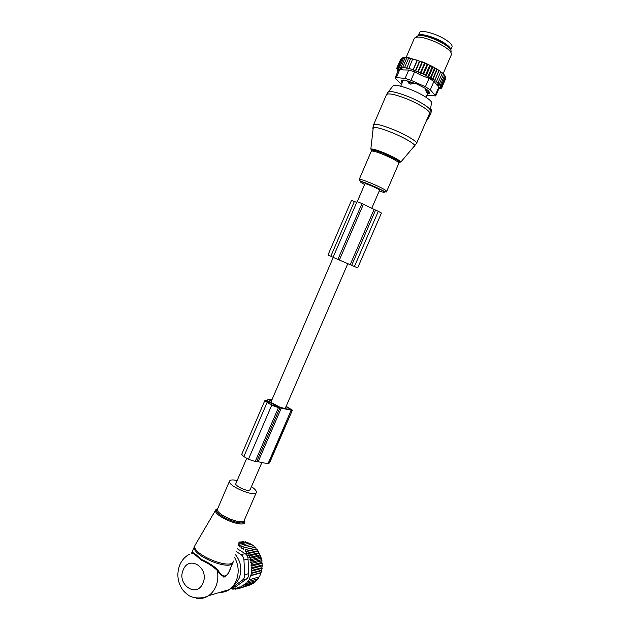 <?xml version="1.0" encoding="UTF-8"?>
<svg xmlns="http://www.w3.org/2000/svg" width="630" height="630" viewBox="0 0 630 630"><rect width="100%" height="100%" fill="white"/><g stroke="black" fill="none" stroke-linecap="round" stroke-linejoin="round"><path stroke-width="0.94" d="M430.581 108.675L431.621 109.683L430.542 108.927M426.746 119.952L427.857 119.29L430.881 113.353L431.621 109.683M430.014 114.313L429.29 114.085M402.318 82.53L401.916 82.798M413.871 82.845L413.603 83.467L410.65 84.121L409.177 83.656L407.791 81.617L408.098 80.908M413.603 83.467L407.791 81.617M428.384 92.216L426.463 92.602L425.683 89.743L426.006 88.987M428.747 91.933L425.683 89.743M450.733 49.699C450.82 48.203 449.001 46.171 445.26 43.612C436.409 37.453 420.005 32.587 418.344 35.54M450.765 49.746L452.017 46.848C452.498 45.352 450.71 43.202 446.654 40.383C437.425 33.91 420.273 29.098 419.525 32.665L418.288 35.556M420.525 35.422L420.533 35.43C424.242 34.185 437.33 38.595 444.528 43.565L449.332 48.03M438.472 86.554L439.409 84.388M438.874 88.649L439.74 88.468M402.704 57.787L401.578 58.173L397.688 67.229L399.207 68.103L398.585 66.977L402.483 57.889L403.609 57.503L402.483 57.889M404.255 57.432L404.94 57.409L404.255 57.432M405.444 57.558L404.94 57.409M405.673 57.425L406.578 57.48L405.673 57.425M407.161 57.661L406.578 57.48M407.311 57.558L408.579 57.739L406.767 57.921L407.311 57.558M409.067 57.889L408.579 57.739M417.383 60.252L419.446 61.315L419.958 60.937L415.627 70.985L413.193 69.969L417.383 60.252L410.571 58.614L411.083 58.243L408.61 58.204L409.138 57.834L424.998 62.929L433.983 67.316L440.764 71.623L436.645 81.262L434.606 80.853L438.795 70.82L438.22 69.851M440.685 71.867L442.244 72.796L442.189 73.308L438.228 82.451L436.212 82.002L436.645 81.262M442.221 73.064L443.504 74.458L439.551 83.577L437.582 83.089L438.228 82.451M443.488 74.206L444.544 75.529L440.598 84.625L438.701 84.113L439.551 83.577M444.489 75.285L445.284 76.506L441.347 85.578L439.551 85.058L440.598 84.625M445.205 76.277L445.725 77.38L441.803 86.42L440.126 85.9L441.347 85.578M400.9 69.528L401.46 68.237M401.373 69.631L401.806 68.607M398.113 70.867L397.75 70.213M400.144 69.347L400.885 67.638M398.207 70.631L397.207 69.253M400.743 59.102L396.782 68.158L398.065 68.843L397.081 67.63L401.499 58.346M422.431 61.874L421.911 62.252L419.958 60.937M422.525 61.976L418.155 72.103L417.918 71.497L421.911 62.252M423.187 62.173L424.462 63.299L424.998 62.929M425.171 63.134L420.785 73.316L420.478 72.544L424.462 63.299M426.108 63.417L427.045 64.433L427.589 64.087M427.849 64.378L423.439 74.6L423.053 73.686L427.045 64.433M428.88 64.693L429.613 65.646L430.18 65.323M430.51 65.693L426.085 75.939L425.62 74.891L429.613 65.646M431.534 66.008L432.133 66.922L432.684 66.607M433.007 67.008L428.581 77.246L428.14 76.159L432.133 66.922M428.581 77.246L430.534 77.443L434.527 68.221L433.983 67.316M434.976 67.875L434.527 68.221M435.188 68.237L430.762 78.459L430.534 77.443M430.762 78.459L432.771 78.734L436.755 69.528L436.188 68.583M437.196 69.457L432.778 79.663L432.771 78.734M432.778 79.663L434.818 80.018M439.047 70.403L438.795 70.82M434.606 80.853L439.015 70.662M440.039 71.088L440.614 72.088M441.622 72.285L442.189 73.308M442.961 73.426L443.504 74.458M444.024 74.49L444.544 75.529M444.812 75.458L445.284 76.506M445.662 77.529L445.867 78.136L441.961 87.145L440.417 87.263L441.811 87.743L445.662 78.6M437.968 86.153L438.732 84.381M437.448 85.696L438.023 84.373M436.708 84.979L436.976 84.357M430.298 89.783L433.92 81.404L439.338 87.562L435.708 95.933L430.298 89.783L425.4 86.79L410.949 80.278L405.106 78.427L396.341 77.577L399.9 69.284L403.05 69.906L400.522 67.268L401.609 67.82L401.192 66.906L403.161 67.843L402.838 67.079L406.783 68.237L410.571 58.614M406.618 67.82L408.783 68.607L412.65 59.141M408.689 68.355L413.099 69.717L417.076 60.48M415.469 70.56L419.446 61.315M415.627 70.985L417.918 71.497M410.949 80.278L414.579 71.844L421.21 75.277L429.038 78.372L433.92 81.404M426.833 95.272L435.708 95.933M396.341 77.577L395.12 77.837L395.593 78.742L401.46 84.514M403.05 69.906L408.72 70.025L414.579 71.844M416.477 36.863C418.344 34.272 424.974 35.319 436.377 40.013C446.82 45.037 451.71 49.014 451.056 51.943M402.869 80.112L401.971 82.53M401.885 82.396L401.231 80.396M429.676 92.996L428.581 90.909L425.092 88.302L416.737 83.955L404.555 80.089L401.113 80.671M429.487 93.445L427.518 93.681M399.9 69.284L398.727 69.426L395.12 77.837M443.173 73.623L451.466 54.495C451.686 51.313 446.394 47.14 435.582 41.966C423.793 37.083 416.713 35.863 414.351 38.304L406.13 57.448M404.665 67.394L408.61 58.204M400.522 67.268L399.766 66.867L403.68 57.747M398.585 66.977L400.27 67.914L399.766 66.867M397.081 67.63L398.499 68.41L397.688 67.229M397.065 69.591L398.042 70.072L396.774 68.82L397.916 69.402L396.782 68.158M398.176 70.718L397.64 70.473M420.785 73.316L423.053 73.686M418.155 72.103L420.478 72.544M438.976 88.405L440.787 88.192M441.811 87.743L440.142 87.767L441.362 88.216L439.598 88.145L440.63 88.539M441.362 88.216L441.567 87.751M441.803 86.42L440.417 86.641L441.961 87.145M426.085 75.939L428.14 76.159M423.439 74.6L425.62 74.891M402.838 67.079L406.767 57.921M401.192 66.906L405.114 57.763M400.27 67.914L400.538 67.284M396.774 68.82L396.963 68.363M438.952 88.46L439.622 88.728M350.185 264.695L333.081 257.323L357.052 201.639L361.99 203.529L374.11 209.396L350.185 264.695L357.667 267.892L381.433 213.05L378.299 211.357L354.414 266.514M374.11 209.396L378.299 211.357M356.73 202.395L351.461 200.395L327.978 255.016L333.105 257.26M237.171 480.556C232.872 479.595 230.336 479.745 229.572 481.013L229.541 481.092C227.06 485.635 255 497.519 256.315 492.487L256.386 492.282C256.567 490.857 254.914 488.982 251.441 486.659M233.502 585.561L236.872 582.199L239.085 578.379C242.274 569.67 241.046 561.74 235.4 554.573M219.886 592.365C223.225 592.452 226.343 591.538 229.225 589.625L233.636 585.388L236.155 581.033C239.29 572.993 238.762 565.126 234.565 557.44M191.449 553.156C192.638 552.833 195.788 555.077 200.899 559.873C207.341 562.779 212.79 566.283 217.263 570.394C219.689 574.15 222.13 576.245 224.571 576.686C227.548 575.08 229.651 571.985 230.879 567.394M191.67 553.014L192.055 552.549C193.174 552.211 196.221 554.487 201.183 559.393C207.632 562.094 213.161 565.535 217.783 569.709C221.429 576.442 226.099 579.301 229.596 570.355L233.415 561.369M191.772 552.967L192.055 552.549M196.324 598.169C200.686 599.02 204.774 598.193 208.585 595.681C211.664 593.554 214.05 590.578 215.728 586.766C217.886 581.624 218.389 576.166 217.263 570.394L217.783 569.709M223.965 577.316L221.807 574.946M252.165 583.758L251.661 584.483L241.392 587.522L242.046 585.687L243.306 586.372L244.023 584.435L245.062 584.986L255.268 581.994L256.103 580.639M249.897 585.002L239.345 588.404L239.92 586.711L241.392 587.522M254.236 582.293L253.543 583.348L243.306 586.372M239.345 588.404L237.786 587.459L237.211 588.995L239.29 588.373M237.211 588.995L235.754 587.877L235.029 589.278L236.872 588.735M235.029 589.278L233.683 588.003L232.824 589.263L234.486 588.774M235.911 586.593L233.651 587.255M231.549 587.908L230.619 588.94L232.163 588.491M250.669 575.466L251.622 573.379L261.726 570.607L261.009 572.591L250.669 575.466L249.204 579.765L248.015 581.648L247.456 581.356L246.645 583.388L256.827 580.427L257.717 578.852M251.063 573.087L252.047 571L262.135 568.284L261.544 570.221L251.063 573.087L251.622 573.379M251.236 570.583L252.252 568.496L262.332 565.827L261.859 567.732L251.236 570.583L252.047 571M251.205 567.945L252.213 565.921L262.293 563.299L261.954 565.118L251.205 567.945L252.252 568.496M250.953 565.244L251.937 563.315L262.017 560.747L261.796 562.448L250.953 565.244L252.213 565.921M250.457 562.519L251.394 560.716L261.481 558.204L261.363 559.763L250.457 562.519L251.937 563.315M249.779 559.905L250.614 558.196L260.71 555.739L260.702 557.211L249.779 559.905L251.394 560.716M248.929 557.582L249.598 555.786L259.702 553.376L259.867 554.935L248.929 557.582L250.614 558.196M247.866 555.384L248.362 553.526L258.481 551.163L258.82 552.786L247.866 555.384L249.598 555.786M246.606 553.337L246.921 551.447L257.056 549.124L257.575 550.785L246.606 553.337L248.362 553.526M245.164 551.463L245.298 549.565L255.457 547.289L256.15 548.958L245.164 551.463L246.921 551.447M243.558 549.801L243.511 547.911L253.693 545.667L254.575 547.336L245.298 549.565M237.919 545.95L239.565 545.375L239.959 547.163L241.597 546.509L241.818 548.36L243.511 547.911M237.14 548.62L245.133 553.66C246.991 554.857 247.968 556.66 248.047 559.054L248.763 573.623C248.913 575.985 248.118 577.812 246.369 579.12L236.14 586.435L231.958 587.648L242.251 580.285L246.369 579.12M246.645 583.388L245.842 582.971L245.062 584.986M248.015 581.648L258.182 578.718L259.095 576.938M249.204 579.765L259.347 576.867L260.284 574.828L261.111 572.827L251 575.639M252.811 545.863L251.803 544.296L241.597 546.509M239.565 545.375L249.803 543.186L250.827 544.509M248.708 543.422L247.724 542.351L238.392 544.32M238.707 543.241L245.582 541.808L246.48 542.611M238.927 542.485L243.424 541.548L244.164 542.099M239.053 542.044L241.762 541.894M242.251 580.285C243.905 579.001 244.708 577.159 244.66 574.749L243.952 560.054C243.763 557.66 242.786 555.849 241.022 554.613L236.282 551.541M231.147 588.113L231.958 587.648M233.352 587.247L236.14 586.435M254.575 547.336L255.457 547.289M256.15 548.958L257.056 549.124M257.575 550.785L258.481 551.163M258.82 552.786L259.702 553.376M259.867 554.935L260.71 555.739M260.702 557.211L261.481 558.204M261.363 559.763L262.017 560.747M261.796 562.448L262.293 563.299M261.954 565.118L262.332 565.827M261.859 567.732L262.135 568.284M231.627 587.869L232.824 589.263M272.128 399.349L270.672 399.184L267.49 399.908L267.451 400.609L264.742 400.767L241.684 454.411L243.834 456.577L248.433 459.27L255.189 461.538L258.166 461.672C262.426 462.853 265.773 463.381 268.215 463.255L269.522 462.995L292.399 410.169L269.002 463.215M291.918 410.287L278.444 407.641L271.711 405.224L264.742 400.767M286.17 406.311L292.399 410.169M285.988 406.72L289.572 408.657L290.312 409.256L289.351 409.272C286.965 409.114 283.579 408.311 279.192 406.854L269.695 401.704L269.593 400.798L271.806 400.105M268.711 401.68L278.184 406.854L272.672 405.279L267.994 402.735L266.561 401.546L268.711 401.68L268.207 402.853M246.755 458.293L235.833 483.651C234.565 485.494 245.291 490.951 248.984 490.329L250.094 489.77L261.844 462.585M357.249 201.647L364.951 183.771C364.801 182.968 376.244 187.661 378.969 189.528L379.606 190.126L371.802 208.199M414.406 146.475L414.894 145.924C415.28 144.042 403.491 137.206 391.246 132.316C380.859 128.252 374.748 126.709 372.913 127.669L372.842 128.37M416.556 143.427C417.784 141.734 405.484 134.426 392.466 129.244C381.292 124.905 375 123.401 373.59 124.748L370.826 149.097C372.117 148.601 376.433 149.814 383.78 152.736C393.821 157.02 399.483 160.138 400.774 162.107L416.556 143.427L429.558 113.463C430.991 111.297 418.832 103.556 405.736 98.453C394.482 94.201 388.064 92.957 386.474 94.705L373.59 124.748M399.924 162.493L398.286 162.264M399.058 162.823C400.664 162.816 399.987 161.879 397.034 160.02L383.591 153.468L374.858 150.381C371.519 149.515 370.393 149.656 371.48 150.83M372.417 151.019L370.826 149.097L374.858 150.381C372.015 149.948 370.92 150.003 371.582 150.554L359.218 179.4C359.95 178.991 363.864 180.227 370.952 183.117C380.591 187.26 385.843 189.992 386.702 191.331C386.781 193.473 383.308 190.228 370.456 184.866C359.171 180.235 359.171 181.188 359.218 179.4M400.774 162.107L397.034 160.02C399.318 161.808 400.042 162.658 399.192 162.548L398.885 163.194C398.16 161.532 392.962 158.634 383.292 154.5C376.157 151.665 372.165 150.57 371.322 151.224M429.558 113.463L430.219 111.037C432.196 109.053 420.084 101.186 406.846 96.043C395.388 91.736 389.033 90.578 387.789 92.571L386.474 94.705M381.599 190.165L382.654 190.528M379.26 190.929C389.647 194.772 382.882 190.071 370.495 184.968C359.32 180.637 357.36 180.503 364.605 184.574M430.337 110.274L431.424 103.186C433.243 101.257 422.218 93.988 410.154 89.326C399.703 85.42 393.876 84.42 392.679 86.31L388.293 91.925M430.259 114.298L429.313 114.03M430.881 113.353L429.865 112.652M427.337 119.921L426.817 119.779M427.857 119.29L427.187 118.92M403.153 80.057L402.066 83.105M411.988 82.12L410.65 84.121M408.768 81.065L409.177 83.656M426.211 92.2L427.628 90.2M425.4 86.79L429.038 78.372M435.354 95.138L438.921 86.893M405.106 78.427L408.72 70.025M375.559 210.105L351.666 265.332M354.399 201.419L330.805 256.26M361.99 203.529L337.893 259.434M363.447 204.199L339.357 260.064M244.857 522.144C244.086 528.814 212.657 515.789 215.696 510.04L217.689 508.67M233.509 561.062C232.186 571.079 190.386 553.872 195.064 545.21L215.728 509.969M217.767 508.489L216.594 509.576C213.704 515.072 243.826 527.562 244.574 521.183L244.448 519.9M244.479 519.829L244.889 522.002L244.369 520.081M217.61 508.859L217.547 509.001C214.822 514.096 242.7 525.924 244.259 520.341L256.315 492.487M194.631 546.037L194.544 546.234C189.89 554.66 230.289 571.812 232.974 562.558M202.891 583.167C209.845 568.284 189.15 554.487 183.283 569.796C176.353 584.333 196.757 598.571 202.891 583.167M241.022 554.613L245.133 553.66M244.66 574.749L248.763 573.623M243.952 560.054L248.047 559.054M267.025 402.672L243.834 456.577M271.711 405.224L248.433 459.27M278.444 407.641L255.189 461.538M279.948 407.728L256.764 461.451M281.327 408.035L258.166 461.672M291.162 410.248L268.215 463.255M289.572 408.657L289.312 409.264M268.293 401.53L267.821 402.641M267.018 401.436L266.797 401.948M398.885 163.194L386.702 191.331M430.322 114.282L429.329 113.983M427.4 119.905L426.833 119.739M401.971 83.333L401.924 82.648M403.397 80.018L400.727 86.223M403.027 80.081L401.909 82.672M428.077 92.389L425.982 97.233M429.062 91.358L428.849 91.846M428.857 91.822L426.463 92.602M420.911 35.453C424.651 34.343 437.527 38.729 444.481 43.572C446.961 45.305 448.481 46.699 449.04 47.746M436.117 84.349L439.716 84.388M217.791 508.426L215.925 509.623M217.586 508.914L229.572 481.013M189.536 554.156C185.149 556.518 181.92 560.062 179.865 564.787C177.227 571.528 177.227 578.206 179.849 584.821C181.842 588.648 182.275 590.523 188.512 595.303C191.859 597.831 201.277 599.571 208.585 595.681L229.225 589.625M236.872 582.199L233.636 585.388M191.622 553.038L195.143 545.029M236.03 586.514L231.832 587.735M267.49 399.908L267.144 400.711M270.829 402.373L333.246 257.402M285.185 408.594L347.815 263.686"/></g></svg>
